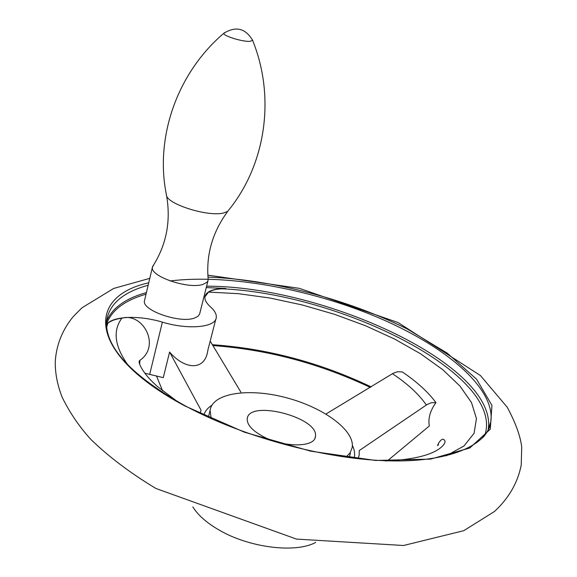 <?xml version="1.0" encoding="UTF-8"?>
<svg xmlns="http://www.w3.org/2000/svg" width="577" height="577" viewBox="0 0 577 577"><rect width="100%" height="100%" fill="white"/><g stroke="black" fill="none" stroke-linecap="round" stroke-linejoin="round"><path stroke-width="0.87" d="M204.893 296.917L208.528 292.077C211.622 290.217 216.115 289.12 222.015 288.796L225.73 288.464C213.014 288.587 206.068 291.407 204.893 296.924C204.597 299.932 206.472 303.257 210.511 306.899C214.658 310.606 216.584 314.09 216.288 317.343C216.036 327.361 188.614 330.138 162.375 322.139C139.043 315.078 112.782 315.972 106.384 324.534M325.955 414.019L393.139 373.305L397.474 371.739L402.284 371.927C416.991 381.866 428.213 392.1 435.952 402.631L431.279 402.724L427.03 404.571L359.262 450.558L359.175 455.138L358.137 458.715M207.85 350.275C205.066 371.523 184.539 369.597 169.595 352.042L201.041 410.204L200.183 413.485M210.201 341.079L240.897 392.158M387.484 460.785L429.338 425.963C427.925 418.484 430.132 410.709 435.952 402.631M156.648 376.355L162.635 390.946M262.448 436.154C251.933 430.276 246.869 424.492 247.244 418.801C248.615 399.125 319.615 417.618 315.41 436.551C314.927 447.694 283.091 447.687 262.448 436.154M211.232 418.628L210.078 410.442C212.343 393.06 248.427 387.715 285.673 397.56C322.954 407.131 354.934 430.204 352.215 447.463L350.196 452.7L345.933 457.208M225.73 288.464L206.263 287.577M146.039 294.183C124.574 300.343 111.354 310.412 106.384 324.389M127.899 364.916C114.628 346.388 112.609 330.816 121.826 318.201C115.537 319.067 110.863 320.769 107.798 323.3L106.507 324.433M169.595 352.042L163.284 377.654L144.841 373.211M121.826 318.201C142.591 312.121 161.3 345.616 139.814 360.416M315.742 542.387C295.482 553.581 248.572 547.667 218.402 529.636C206.35 522.553 197.824 514.972 192.833 506.887M153.691 264.886L152.393 267.353C150.063 276.412 188.513 289.466 202.924 284.411L207.049 282.225L208.001 280.754L208.189 279.254C205.953 254.81 212.473 232.17 227.756 211.333M144.668 299.946L144.438 300.942C141.992 310.498 180.06 323.618 194.478 318.078L197.853 316.412L199.584 314.169L207.936 280.912M352.381 445.386C354.595 449.966 355.18 454.258 354.141 458.261M392.447 373.716C407.679 383.842 418.974 394.279 426.338 405.025M203.789 415.202C204.972 411.271 207.677 407.946 211.896 405.227M106.471 321.49C112.025 308.111 125.339 298.475 146.421 292.575M206.609 286.185C324.887 286.077 497.901 365.731 488.286 429.238L488.12 430.146M222.015 288.796C341.981 293.945 504.947 375.302 484.831 435.202M106.572 327.484L107.798 323.3M170.15 280.949C227.562 273.866 309.51 288.724 377.286 317.191C444.708 345.616 495.578 387.946 490.839 421.607C488.366 444.687 449.707 462.985 386.525 460.756C323.488 458.809 242.102 436.565 185.289 405.898C131.664 375.742 105.396 347.606 106.478 321.483C108.959 304.259 122.851 292.186 148.152 285.262M488.164 429.872L490.839 421.607C489.88 427.434 487.176 432.808 482.725 437.719M207.994 277.104C271.81 279.484 347.015 299.066 407.304 329.005L447.269 353.16L476.616 379.262L491.943 405.393L490.284 429.201L469.765 448.004L430.529 459.119L375.54 460.453L310.765 451.185L244.359 432.18L184.928 405.97C87.747 354.127 85.079 296.83 148.736 282.802M212.329 344.707C267 348.479 319.954 362.544 371.184 386.9M208.528 292.077L238.532 293.686L270.173 298.064L302.507 305.024L334.631 314.35L365.638 325.789L394.61 339.06L420.619 353.816L442.739 369.655L460.006 386.107L471.524 402.623L476.443 418.57L474.092 433.255L464.038 445.934L446.194 455.859M208.427 417.359L209.386 413.103M350.434 453.371L349.013 457.619M224.713 32.557L223.797 33.307C176.461 73.611 154.787 138.343 166.443 194.882C166.082 203.869 208.326 217.262 223.717 212.942L227.518 211.492L229.3 209.364C265.55 164.077 275.813 97.499 252.575 40.253L252.394 39.813M250.108 41.356L252.575 40.253C245.362 28.186 235.769 25.871 223.797 33.307C222.83 35.846 242.953 42.013 250.108 41.356M162.375 322.139L149.652 374.523M314.941 438.181L315.41 436.551M149.789 278.345L113.655 288.457L81.898 307.844L73.034 316.831C62.446 329.828 56.532 344.541 55.284 360.957C54.995 372.605 57.267 384.657 62.092 397.106C69.528 412.31 79.042 426.345 90.639 439.198C108.584 456.667 130.337 473.09 155.905 488.467L296.499 539.098L403.554 545.496L463.749 530.689L494.496 511.474C508.835 498.167 517.742 482.718 521.219 465.127L521.716 447.175C520.504 436.356 515.701 423.085 507.313 407.348L480.41 375.519L398.065 322.536L299.384 288.349L207.857 275.135M212.834 345.573C267.014 349.46 319.514 363.409 370.319 387.427M139.641 364.051C140.088 360.171 139.908 359.356 139.093 361.613C139.216 364.325 141.43 368.58 145.729 374.372C148.859 378.101 149.703 379.385 157.341 386.475L178.798 402.602M385.313 460.958C410.997 459.876 428.906 455.88 439.054 448.971C443.1 446.028 445.091 443.468 445.026 441.304C441.96 433.702 435.166 449.923 438.491 444.571M209.545 412.483L210.078 410.442M166.443 194.882C171.131 221.027 166.493 244.958 152.523 266.689M152.393 267.353L144.438 300.942M207.843 350.275L215.863 318.98"/></g></svg>
